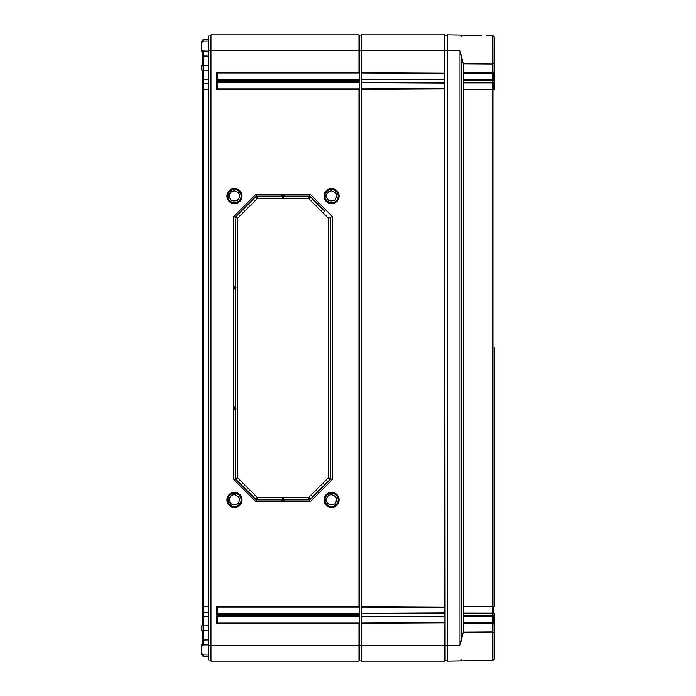 <?xml version="1.0" encoding="UTF-8"?>
<svg xmlns="http://www.w3.org/2000/svg" width="696" height="696" viewBox="0 0 696 696"><rect width="100%" height="100%" fill="white"/><g stroke="black" fill="none" stroke-linecap="round" stroke-linejoin="round"><path stroke-width="1.04" d="M202.362 41.36L202.362 40.124L203.458 39.481L208.626 39.385M202.362 50.791L202.362 55.784L203.458 55.141L208.626 55.045M202.362 65.546L202.362 55.784M202.362 70.078L202.362 83.972L203.458 83.329L208.626 83.233M202.362 625.922L202.362 83.972M202.362 630.454L202.362 639.024L208.626 639.546M202.362 645.209L202.362 639.024M208.626 656.615L203.458 656.519L202.362 655.876L202.362 654.64M208.626 50.46L208.626 35.974L210.296 35.974L210.975 34.8L210.296 35.974L210.296 50.46L208.626 50.46L208.626 660.025L210.296 660.025L210.296 50.46L210.975 50.46L210.975 34.8L358.962 34.8L359.641 35.974L359.641 50.46L358.962 50.46L358.962 34.8M361.154 660.025L359.641 660.025L358.962 661.2L359.414 660.417L358.962 661.2L210.975 661.2L210.296 660.025L210.975 661.2L210.975 50.46L358.962 50.46L358.962 72.384L359.414 73.167L358.962 80.214L216.456 80.214L217.239 79.431L217.239 73.167L359.414 73.167M358.962 661.2L358.962 623.616L216.456 623.616L217.239 622.833L217.239 616.569L359.414 616.569L358.962 623.616M216.456 623.616L216.456 615.786L358.962 615.786L358.962 614.22L216.456 614.22L216.456 606.39L358.962 606.39L358.962 89.61L216.456 89.61L217.239 88.827L217.239 82.563L359.414 82.563L358.962 80.214M331.557 507.436A7.534 7.534 0 0 0 339.091 499.902A7.534 7.534 0 0 0 331.557 492.368A7.534 7.534 0 0 0 324.023 499.902A7.534 7.534 0 0 0 331.557 507.436M234.465 507.454A7.552 7.552 0 0 0 242.017 499.902A7.552 7.552 0 0 0 234.465 492.35A7.552 7.552 0 0 0 226.913 499.902A7.552 7.552 0 0 0 234.465 507.454M234.465 203.65A7.552 7.552 0 0 0 242.017 196.098A7.552 7.552 0 0 0 234.465 188.546A7.552 7.552 0 0 0 226.913 196.098A7.552 7.552 0 0 0 234.465 203.65M331.557 203.632A7.534 7.534 0 0 0 339.091 196.098A7.534 7.534 0 0 0 331.557 188.564A7.534 7.534 0 0 0 324.023 196.098A7.534 7.534 0 0 0 331.557 203.632M332.401 216.543L310.268 194.401L255.615 194.401L233.473 216.534L233.473 479.466L255.615 501.598L310.268 501.598L332.401 479.457L332.401 216.543L330.774 217.239L330.774 478.761L324.649 484.886M324.188 500.685A7.412 7.412 0 0 0 331.557 507.314A7.412 7.412 0 0 0 338.969 499.902A7.412 7.412 0 0 0 331.557 492.49A7.412 7.412 0 0 0 324.188 499.119M324.179 499.119L324.179 500.685L325.31 500.685L325.31 499.119L324.179 499.119M324.98 499.119A6.629 6.629 0 0 1 331.557 493.273A6.629 6.629 0 0 1 338.178 499.641A6.629 6.629 0 0 1 332.079 506.505A6.629 6.629 0 0 1 324.98 500.685M326.389 499.119C326.807 504.252 329.6 505.87 334.759 503.982C338.012 499.406 336.942 496.318 331.557 494.717A5.185 5.185 0 0 0 326.424 499.128M227.096 500.685A7.412 7.412 0 0 0 234.465 507.314A7.412 7.412 0 0 0 241.877 499.902A7.412 7.412 0 0 0 234.465 492.49A7.412 7.412 0 0 0 227.096 499.119M227.087 499.119L227.087 500.685L228.218 500.685L228.218 499.119L227.087 499.119M227.888 499.119A6.629 6.629 0 0 1 234.465 493.273A6.629 6.629 0 0 1 241.086 499.641A6.629 6.629 0 0 1 234.987 506.505A6.629 6.629 0 0 1 227.888 500.685M229.297 499.119C229.715 504.252 232.507 505.87 237.667 503.982C240.92 499.406 239.85 496.318 234.465 494.717A5.185 5.185 0 0 0 229.332 499.128M217.239 88.827L359.414 88.827L358.962 89.61M216.456 89.61L216.456 81.78L217.239 82.563M359.414 88.827L359.414 82.563M359.641 660.025L359.641 50.46L361.154 50.46L361.154 34.8L444.657 34.8L444.657 50.46L361.154 50.46L361.154 72.697L444.657 73.132L444.927 73.602L444.657 79.466L361.154 79.901L361.154 79.431L444.927 78.996M358.962 615.786L359.414 616.569M358.962 606.39L359.414 607.173L358.962 614.22M359.414 79.431L217.239 79.431M359.414 622.833L217.239 622.833M359.414 613.437L217.239 613.437L217.239 607.173L359.414 607.173M216.456 80.214L216.456 72.384L217.239 73.167M216.456 615.786L217.239 616.569M216.456 614.22L217.239 613.437M216.456 606.39L217.239 607.173M361.311 622.833L361.311 616.569M361.311 613.437L361.311 607.173M361.311 88.827L361.311 82.563M361.311 79.431L361.311 73.167M208.626 630.567L201.579 630.445L201.579 625.93L208.626 625.808M208.626 51.086L203.119 50.991L201.579 49.425L201.579 42.726L203.119 41.16L208.626 41.064M208.626 70.192L201.579 70.07L201.579 65.554L208.626 65.433M208.626 654.936L203.119 654.84L201.579 653.274L201.579 646.575L203.119 645.009L208.626 644.914M203.18 630.472L203.458 640.859L208.626 640.955M202.362 640.216L203.458 640.859L203.458 645.001M208.626 630.654L203.458 630.48M202.362 612.028L203.458 612.671L203.458 625.895M208.626 612.767L203.458 612.671L203.458 606.39L208.626 606.39M202.362 89.61L203.458 89.61L203.458 606.39L202.362 606.39M208.626 89.61L203.458 89.61L203.458 79.431L208.626 79.431M203.458 70.105L203.458 79.431L202.362 79.431M203.458 65.52L208.626 65.346M202.362 56.976L203.458 56.524L203.18 65.528M208.626 56.454L203.458 56.524L203.458 51.243L208.626 51.243M203.458 50.999L202.362 51.243M203.458 41.151L203.458 39.481M203.458 656.519L203.458 654.849M202.362 50.973L201.579 50.965L201.579 41.186L202.362 41.177M202.362 654.823L201.579 654.814L201.579 645.035L202.362 645.027M361.154 35.974L359.641 35.974M227.087 196.881L228.218 196.881L228.218 195.315L227.087 195.315L227.096 196.881A7.412 7.412 0 0 0 234.465 203.51A7.412 7.412 0 0 0 241.877 196.098A7.412 7.412 0 0 0 234.465 188.686A7.412 7.412 0 0 0 227.096 195.315M228.218 196.881L227.096 196.881M227.888 195.315A6.629 6.629 0 0 1 234.465 189.469A6.629 6.629 0 0 1 241.086 195.837A6.629 6.629 0 0 1 234.987 202.701A6.629 6.629 0 0 1 227.888 196.881M229.297 195.315C229.715 200.448 232.507 202.066 237.667 200.178C240.92 195.602 239.85 192.514 234.465 190.913A5.185 5.185 0 0 0 229.332 195.324M324.179 196.881L325.31 196.881L325.31 195.315L324.179 195.315L324.188 196.881A7.412 7.412 0 0 0 331.557 203.51A7.412 7.412 0 0 0 338.969 196.098A7.412 7.412 0 0 0 331.557 188.686A7.412 7.412 0 0 0 324.188 195.315M325.31 196.881L324.188 196.881M324.98 195.315A6.629 6.629 0 0 1 331.557 189.469A6.629 6.629 0 0 1 338.178 195.837A6.629 6.629 0 0 1 332.079 202.701A6.629 6.629 0 0 1 324.98 196.881M326.389 195.315C326.807 200.448 329.6 202.066 334.759 200.178C338.012 195.602 336.942 192.514 331.557 190.913A5.185 5.185 0 0 0 326.424 195.324M310.268 194.401L332.34 216.595L332.34 479.405L330.774 478.761L309.633 499.902L284.194 499.902L309.633 499.902L310.277 501.468L284.203 501.468L284.194 499.537L284.194 501.494L283.411 501.512L281.828 501.494L281.819 499.902L256.389 499.902L241.503 485.016M235.248 218.849L235.231 286.526L233.682 286.517L233.682 216.595L255.745 194.532L310.277 194.532L309.633 196.098L324.649 211.114M332.401 479.457L310.268 501.598M284.194 499.537L282.611 498.762L281.828 499.902M282.611 194.489L282.611 197.238L281.828 196.463L281.819 194.532M257.363 497.553L237.597 477.787L237.597 218.213L257.363 198.447L308.659 198.447L328.425 218.213L328.425 477.787L308.659 497.553L257.363 497.553L256.389 499.902L235.248 478.761L235.231 409.474L233.639 409.474L233.621 408.691L233.639 407.108L235.231 407.099L235.231 288.892L233.639 288.892L233.621 287.309L233.639 286.526L235.231 286.526L235.961 287.309L235.231 288.892L233.639 288.892M308.659 497.553L309.633 499.902M284.203 194.532L284.203 196.098L309.633 196.098L284.194 196.098L283.411 197.238L282.611 197.238M255.615 501.598L256.389 499.902M281.819 501.468L255.745 501.468L233.682 479.405L237.597 477.787M233.639 407.108L235.231 407.108L235.961 407.891L235.231 409.474L233.639 409.474M237.597 218.213L235.248 217.239L256.389 196.098L281.828 196.098M233.473 216.534L235.248 217.239M233.682 407.099L233.682 288.901M233.473 479.466L233.682 409.483M255.615 194.401L256.389 196.098L241.503 210.984M308.659 198.447L309.633 196.098M257.363 198.447L256.389 196.098M328.425 218.213L330.774 217.239M328.425 477.787L330.774 478.761M481.475 35.418L459.978 35.017L461.465 36.183L459.978 35.017L447.441 34.8L447.441 661.2L459.978 660.982L461.465 659.817L459.978 660.982L492.881 660.408L492.881 631.951L494.421 633.012L494.421 658.842L494.421 623.259L493.481 622.589L463.432 622.589L463.258 632.159L459.978 645.54L459.978 50.46L463.258 63.841L492.907 64.049L492.907 73.411L493.795 73.358A0.626 0.618 0 0 0 494.421 72.741L494.421 37.158L494.421 62.988L492.907 64.049L492.881 35.592L486.278 35.479A0.783 0.783 -128 0 0 486.008 35.522M494.421 55.924L494.421 77.778L494.421 37.158L492.881 35.592M494.421 615.151L494.421 628.096M494.421 618.222L494.421 640.076L494.421 618.222M494.421 640.076L494.421 658.842L492.881 660.408M494.421 646.723L494.421 624.869M494.421 71.131L494.421 49.277M494.421 54.593L494.421 82.163A0.626 0.626 0 0 1 493.795 82.789L493.795 89.053L463.432 89.071L463.258 89.697L463.258 606.303L492.933 606.303L492.907 606.929L493.795 606.947L493.795 613.202L463.432 613.193L463.258 615.699L492.933 615.699L492.907 616.325L493.795 616.343L494.421 615.716A0.626 0.626 180 0 1 493.795 616.343L493.795 622.607M494.421 61.239L494.421 45.997M494.421 348L494.421 606.32A0.626 0.626 180 0 1 493.795 606.947M494.421 621.45L494.421 615.716M494.421 615.673L494.421 614.846M494.108 82.702A0.626 0.444 180 0 1 494.421 83.094L494.421 89.68L492.907 89.071L492.933 89.697L463.258 89.697M493.89 623.216L492.933 623.216L492.898 616.325L463.432 616.325L463.258 615.699M463.484 622.589L463.484 616.325M463.258 63.841L463.258 72.784L493.89 72.784L492.907 73.411L492.898 79.675L493.638 79.648L463.432 79.675L463.258 82.18L492.933 82.18L492.907 82.807L493.795 82.789M492.907 73.411L463.432 73.411L463.258 72.784M463.484 79.675L463.484 73.411M493.795 73.184L493.795 79.657A0.626 0.626 180 0 1 494.421 80.284L492.933 80.301L492.933 82.18L493.89 82.18L493.481 82.807L463.432 82.807L463.258 82.18M463.484 89.071L463.484 82.807M493.795 613.211A0.626 0.626 -0 0 1 494.421 613.837L492.933 613.82L492.898 606.929L463.432 606.929L463.258 606.303M463.484 613.193L463.484 606.929M463.258 623.216L492.933 623.216L492.907 631.951L463.258 632.159M493.638 616.351L493.099 616.325L493.638 616.351L493.638 622.598L493.795 619.997A0.626 0.444 180 0 0 494.421 619.553M493.795 622.642L494.421 623.259A0.626 0.618 -0 0 0 493.795 622.642M493.638 606.947L493.099 606.929L493.638 606.947L493.638 613.193M493.638 82.807L493.638 89.053M494.421 76.447A0.626 0.444 180 0 0 493.795 76.003L493.638 79.648M493.638 613.211L493.099 613.193M493.89 613.82L493.481 613.193L494.421 613.837M493.89 89.697L492.933 89.697L492.933 606.303L493.89 606.303L493.481 606.929M493.89 606.303L494.421 606.32M493.89 82.18L493.481 82.807M493.795 79.657L492.907 79.675L493.481 79.675L492.933 80.301L463.258 80.301M493.89 80.301L493.481 79.675M493.89 72.784L493.481 73.411M444.927 73.602L361.154 73.167L361.154 72.697M447.441 660.452L445.092 660.452L444.657 661.2L444.927 617.004L361.154 616.569L361.154 616.099L444.657 616.534L444.927 607.608L361.154 607.173L361.154 606.703L444.657 607.138L444.927 82.998L361.154 82.563L361.154 79.901M361.154 606.703L361.154 88.827L444.927 88.392M361.154 616.099L361.154 613.437L444.927 613.002M444.657 661.2L361.154 661.2L361.154 622.833L444.927 622.398M445.092 660.452L444.657 34.8M444.657 616.534L444.927 617.004M444.657 607.138L444.927 607.608M361.154 82.093L444.657 82.528L444.927 82.998M444.657 82.528L444.657 79.466M444.657 73.132L444.657 50.46L459.978 50.46M447.441 35.548L445.092 35.548M459.978 645.54L208.626 645.54M216.456 72.384L358.962 72.384M216.456 81.78L358.962 81.78M203.119 630.472L203.119 625.904M202.362 616.569L208.626 616.569M202.362 644.757L208.626 644.757M203.119 70.096L203.119 65.528M281.828 499.537L281.828 501.494M281.828 194.506L281.828 196.463M282.611 498.762L282.611 501.512M284.194 194.506L284.194 196.463M283.411 498.762L283.411 501.512M283.411 194.489L283.411 197.238M235.961 408.691L233.621 408.691M235.961 407.891L233.621 407.891M235.961 287.309L233.621 287.309M235.961 288.109L233.621 288.109M461.465 639.737L461.465 56.263M493.89 615.699L492.933 615.699L492.933 613.82L463.258 613.82M492.898 82.807L492.898 89.071L493.481 89.071M494.421 89.68L494.421 89.68A0.626 0.626 180 0 0 493.795 89.053M444.657 622.868L361.154 623.303M444.657 613.472L361.154 613.907M444.657 88.862L361.154 89.297M494.421 80.849L494.421 77.778"/></g></svg>
